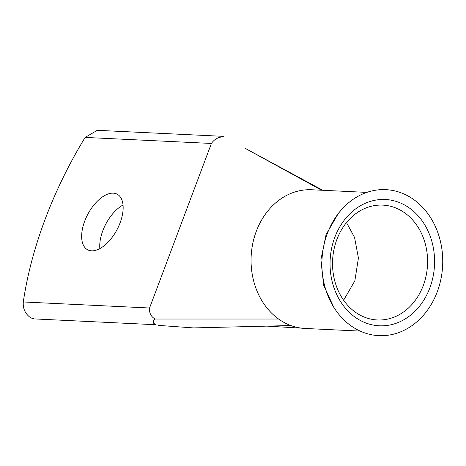<?xml version="1.0" encoding="UTF-8"?>
<svg xmlns="http://www.w3.org/2000/svg" width="466" height="466" viewBox="0 0 466 466"><rect width="100%" height="100%" fill="white"/><g stroke="black" fill="none" stroke-linecap="round" stroke-linejoin="round"><path stroke-width="0.7" d="M360.544 320.567A63.213 52.244 -87.3 0 1 334.792 237.386A63.213 52.244 -87.3 0 1 404.086 204.725A63.213 52.244 -87.3 0 1 429.838 287.906A63.213 52.244 -87.3 0 1 360.544 320.567M399.857 209.863A57.487 47.515 92.7 0 0 382.807 205.116A57.487 47.515 92.7 0 0 333.93 249.694A57.487 47.515 92.7 0 0 360.265 315.214A57.487 47.515 92.7 0 0 377.314 319.961A57.487 47.515 92.7 0 0 426.192 275.383A57.487 47.515 92.7 0 0 399.857 209.863M407.482 195.691A73.075 60.394 -87.3 0 1 437.254 291.85A73.075 60.394 -87.3 0 1 357.148 329.602A73.075 60.394 -87.3 0 1 335.66 310.094A73.075 60.394 -87.3 0 1 340.407 210.958A73.075 60.394 -87.3 0 1 407.482 195.691M99.864 248.594A31.472 16.508 118 0 1 123.03 205.011M113.238 193.151A31.472 16.508 -62 0 0 86.146 217.663A31.472 16.508 -62 0 0 87.625 249.782A31.472 16.508 -62 0 0 91.563 250.83A31.472 16.508 -62 0 0 118.655 226.325A31.472 16.508 -62 0 0 117.176 194.2A31.472 16.508 -62 0 0 113.238 193.151M366.818 192.394L311.783 189.761A69.428 57.382 92.7 0 0 253.661 239.652A69.428 57.382 92.7 0 0 278.592 319.029A69.428 57.382 92.7 0 0 284.551 322.728A69.428 57.382 92.7 0 0 290.842 325.542A69.428 57.382 92.7 0 0 301.607 328.157A69.428 57.382 92.7 0 0 305.148 328.46L360.183 331.093M155.772 324.726L34.286 318.913L30.913 317.928C25.339 314.113 22.799 308.789 23.3 301.962L149.557 308.003C149.114 312.896 150.949 316.571 155.067 319.029C152.906 320.346 152.702 321.948 154.456 323.841L153.023 323.771L155.475 324.383L154.456 323.841M343.623 300.238L354.842 280.858L358.43 258.024L354.562 237.444L346.506 222.585M155.475 324.383L153.023 323.771M85.15 137.412L97.289 130.323L222.841 136.328L223.564 136.794C218.467 136.928 214.418 139.148 211.407 143.452L85.15 137.412A257.616 135.123 -62 0 0 23.3 301.962M245.285 148.398L321.598 190.233M149.557 308.003L211.407 143.452M290.842 325.542L193.466 327.918L158.446 325.385M278.592 319.029L155.067 319.029M340.407 210.958L338.398 213.341L326.06 234.608L320.899 259.708L323.637 285.186L333.889 307.531L335.66 310.094M267.024 326.124L301.607 328.163M245.431 148.479L322.74 190.285"/></g></svg>
